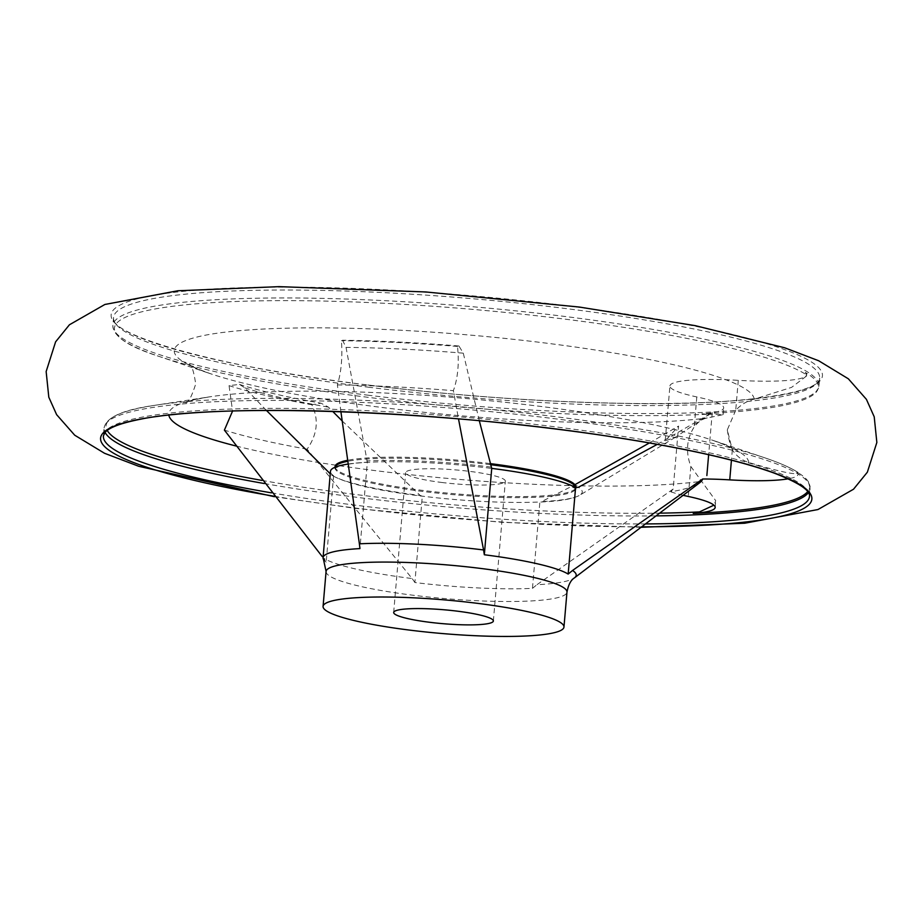 <?xml version="1.0" encoding="UTF-8"?>
<svg xmlns="http://www.w3.org/2000/svg" width="923" height="923" viewBox="0 0 923 923"><rect width="100%" height="100%" fill="white"/><g stroke="black" fill="none" stroke-linecap="round" stroke-linejoin="round"><path stroke-width="0.69" stroke-dasharray="4.62 3.46" d="M805.329 372.407A83.37 11.63 4.9 0 1 806.644 374.738A83.37 11.63 4.9 0 1 738.285 380.334L735.712 410.308C740.95 404.632 747.111 400.928 754.195 399.186L791.599 387.36L806.529 376.019L806.402 374.773A352.517 49.161 -175.1 0 0 336.457 301.383A352.517 49.161 -175.1 0 0 158.814 356.336A352.517 49.161 -175.1 0 0 367.816 397.294A352.517 49.161 -175.1 0 0 707.803 414.231L701.768 413.839A353.855 49.346 4.9 0 0 816.024 392.333A353.855 49.346 4.9 0 0 805.329 372.407L806.402 374.773M735.712 410.308L727.312 429.853L732.32 449.893C736.531 456.158 742.011 460.358 748.772 462.492C781.931 472.38 798.36 475.703 798.037 472.461L798.107 474.26A83.37 11.63 4.9 0 1 788.207 478.818M707.803 414.231L723.113 414.658L707.237 417.981C702.691 418.707 698.353 421.684 694.234 426.911C686.631 438.679 685.501 451.878 690.842 466.484L715.74 500.728L713.894 505.181M657.268 444.355L712.256 412.593L675.221 437.364L665.218 440.848L678.578 426.068L673.179 489.028L536.921 584.721A128.655 17.941 -175.1 0 0 574.475 577.856M673.179 489.028L670.744 491.774A246.603 34.393 4.9 0 0 699.622 482.787M340.91 411.704L337.38 384.914C341.245 372.338 342.595 357.593 341.441 340.691L342.537 340.229L346.044 347.383L367.331 462.227L359.935 548.597M542.793 501.512A127.559 17.791 -175.1 0 0 579.69 495.247C573.021 498.939 560.053 501.201 540.797 502.02L574.198 485.083M649.4 442.959L678.578 426.068M266.447 410.458L244.849 387.868L239.461 384.406L229.054 385.652L232.573 411.035M342.121 420.876L420.196 495.443L422.296 496.17L414.889 582.54A125.055 17.445 -175.1 0 0 532.467 588.355L539.874 501.985A125.055 17.445 4.9 0 1 422.296 496.17L420.184 495.951C375.038 490.205 345.617 483.317 331.922 475.276L333.595 475.726L326.188 562.095L323.581 558.138A128.655 17.941 -175.1 0 0 412.12 578.548L307.117 449.178C317.454 434.295 319.023 419.48 311.812 404.724L321.054 403.189L328.45 407.135L332.707 411.427M479.302 420.738L463.288 353.186L458.95 345.998L457.508 346.437C459.262 363.362 457.877 378.095 453.389 390.66L458.5 418.892M712.256 412.593L708.645 454.704M798.107 474.26A83.37 11.63 4.9 0 0 796.791 471.941L798.037 472.461L796.791 471.941A353.855 49.346 4.9 0 1 808.363 481.748A353.855 49.346 4.9 0 1 807.671 491.647M333.595 475.726A125.055 17.445 4.9 0 1 330.469 471.353M347.936 464.084A125.055 17.445 4.9 0 1 367.331 462.227M323.488 559.43A125.055 17.445 -175.1 0 0 326.188 562.095M457.508 346.437A274.962 38.351 -175.1 0 0 341.441 340.691M337.38 384.914A276.139 38.512 4.9 0 1 453.389 390.66M307.117 449.178A276.139 38.512 4.9 0 1 224.404 430.118M229.054 385.652A274.962 38.351 -175.1 0 0 311.812 404.724M414.889 582.54L412.362 578.813M335.061 466.565A120.89 16.856 -175.1 0 0 421.949 490.321A120.89 16.856 -175.1 0 0 575.952 487.217M490.09 463.588A120.89 16.856 -175.1 0 0 347.429 460.335M532.467 588.355L536.921 584.721M441.621 482.452A50.027 6.98 -175.1 0 0 505.354 481.16A50.027 6.98 -175.1 0 0 456.1 469.945A50.027 6.98 -175.1 0 0 405.67 472.622A50.027 6.98 -175.1 0 0 441.621 482.452M665.218 440.848L669.925 385.941A83.37 11.63 4.9 0 0 696.807 396.936A83.37 11.63 4.9 0 1 723.69 407.931A83.37 11.63 4.9 0 1 701.768 413.839M669.925 385.941A83.37 11.63 4.9 0 1 738.285 380.334M683.135 495.305A83.37 11.63 4.9 0 1 670.744 491.774M798.037 472.461A352.517 49.161 -175.1 0 0 764.198 457.612A352.517 49.161 -175.1 0 0 461.512 406.835A352.517 49.161 -175.1 0 0 154.603 405.347A352.517 49.161 -175.1 0 0 107.241 430.441M261.994 480.41A352.517 49.161 -175.1 0 0 359.439 494.982A352.517 49.161 -175.1 0 0 659.633 513.153M748.772 462.492A291.045 40.589 -175.1 0 0 712.164 440.109A291.045 40.589 -175.1 0 0 462.261 398.182A291.045 40.589 -175.1 0 0 208.863 396.959A291.045 40.589 -175.1 0 0 168.851 415.119M236.207 446.04A291.045 40.589 -175.1 0 0 701.815 481.287M675.221 437.364L579.69 495.247A127.559 17.791 -175.1 0 0 578.444 487.24M367.516 395.125A354.328 49.415 -175.1 0 0 818.932 386.022A354.328 49.415 -175.1 0 0 470.119 306.517A354.328 49.415 -175.1 0 0 112.86 325.496A354.328 49.415 -175.1 0 0 367.516 395.125M368.196 387.164A354.328 49.415 -175.1 0 0 819.612 378.072A354.328 49.415 -175.1 0 0 470.799 298.567A354.328 49.415 -175.1 0 0 113.541 317.535A354.328 49.415 -175.1 0 0 368.196 387.164M367.689 384.995A356.936 49.784 -175.1 0 0 812.148 362.427A356.936 49.784 -175.1 0 0 220.528 288.587A356.936 49.784 -175.1 0 0 367.689 384.995M274.016 496.205A356.936 49.784 -175.1 0 0 357.12 508.261A356.936 49.784 -175.1 0 0 641.635 526.837M271.443 492.847A354.328 49.415 -175.1 0 0 358.055 505.516A354.328 49.415 -175.1 0 0 645.465 523.929M808.386 492.697A354.328 49.415 -175.1 0 0 810.152 488.463L809.471 496.412A354.328 49.415 -175.1 0 0 460.646 416.908A354.328 49.415 -175.1 0 0 103.399 435.887L104.08 427.926A354.328 49.415 -175.1 0 0 105.084 432.402M264.37 483.548A354.328 49.415 -175.1 0 0 358.735 497.555A354.328 49.415 -175.1 0 0 656.045 515.888M808.363 481.748L810.152 488.463A354.328 49.415 -175.1 0 0 461.338 408.958A354.328 49.415 -175.1 0 0 104.08 427.926C106.226 417.254 123.071 409.72 154.603 405.347L208.863 396.959C194.361 399.613 186.596 401.482 185.581 402.566C188.142 403.27 191.511 397.086 195.699 384.026C193.761 370.769 191.488 364.204 188.857 364.354C189.677 365.6 197.003 368.762 210.848 373.838A291.045 40.589 -175.1 0 0 707.237 417.981M754.195 399.186A291.045 40.589 -175.1 0 0 389.598 329.684A291.045 40.589 -175.1 0 0 210.848 373.838L158.814 356.336C128.47 346.667 113.16 336.376 112.86 325.496L113.541 317.535C107.783 334.657 218.855 367.619 367.816 384.96C454.266 395.598 538.201 401.69 619.621 403.247C739.692 406.478 822.37 392.263 819.612 378.072L818.932 386.022L816.024 392.333M335.026 467.246A120.89 16.856 -175.1 0 0 334.968 467.592A120.89 16.856 -175.1 0 0 421.857 491.348A120.89 16.856 -175.1 0 0 575.871 488.244A120.89 16.856 -175.1 0 0 575.86 487.736M490.378 464.661A120.89 16.856 -175.1 0 0 347.556 461.327M491.024 467.096A127.559 17.791 -175.1 0 0 366.777 460.946M331.599 475.022A127.559 17.791 -175.1 0 0 419.723 495.386A127.559 17.791 -175.1 0 0 420.196 495.443M326.073 571.464A120.89 16.856 -175.1 0 0 412.95 595.22A120.89 16.856 -175.1 0 0 566.964 592.116M244.849 387.868A252.787 35.259 -175.1 0 0 328.45 407.135M463.288 353.186A252.787 35.259 -175.1 0 0 346.044 347.383M696.807 396.936L694.234 426.911M690.842 466.484L688.27 496.459M732.32 449.893L731.431 460.185M806.529 376.019L806.644 374.738M727.312 429.853C729.251 443.213 731.535 449.801 734.143 449.593C733.335 448.359 725.997 445.186 712.164 440.109L764.198 457.612C778.816 462.515 790.007 467.396 797.772 472.23M641.024 527.298L501.708 522.303L355.378 508.388L274.408 496.712M335.003 467.257L334.749 468.273L340.495 465.803C350.855 463.034 368.715 461.662 394.075 461.696C423.899 461.915 455.27 464.015 488.175 467.984C523.433 472.438 549.289 477.606 565.741 483.479L575.975 488.959L575.917 487.736M493.367 620.994L505.354 481.16M393.683 612.457L405.67 472.622M239.461 384.406C259.398 390.844 286.603 397.109 321.054 403.189M458.95 345.998C418.061 342.675 379.261 340.749 342.537 340.241M723.113 414.658L723.69 407.931M715.163 507.454L715.74 500.728"/><path stroke-width="1.38" d="M713.894 505.181L699.438 511.919L693.242 513.373A353.855 49.346 4.9 0 0 807.671 491.647M702.691 478.991A246.603 34.393 4.9 0 1 699.622 482.787L574.475 577.856A128.655 17.941 -175.1 0 0 572.548 570.46L702.691 478.991A83.37 11.63 4.9 0 1 729.747 479.868A83.37 11.63 4.9 0 0 788.207 478.818M458.5 418.892L483.56 549.958A128.655 17.941 -175.1 0 0 359.382 543.82L340.91 411.704M359.382 543.82L359.935 548.597A125.055 17.445 -175.1 0 0 323.062 557.723A125.055 17.445 -175.1 0 0 323.488 559.43L326.073 571.464A120.89 16.856 -175.1 0 1 447.955 564.991A120.89 16.856 -175.1 0 1 566.964 592.116C568.441 584.709 570.945 579.956 574.475 577.856M657.268 444.355L578.444 487.24L575.571 487.702L568.164 574.071A125.055 17.445 -175.1 0 0 484.333 554.758L483.56 549.958M574.198 485.083L649.4 442.959M232.573 411.035L224.404 430.118L322.139 556.465M330.261 473.799L266.447 410.458M479.302 420.738L491.728 468.388L484.333 554.758M708.645 454.704L706.856 475.553M572.548 570.46L568.164 574.071M323.062 557.723L330.469 471.353A125.055 17.445 4.9 0 1 347.936 464.084M332.707 411.427L342.121 420.876M491.728 468.388A125.055 17.445 4.9 0 1 575.571 487.702M575.917 487.736L575.952 487.217A120.89 16.856 -175.1 0 0 490.09 463.588M347.429 460.335A120.89 16.856 -175.1 0 0 335.061 466.565L335.003 467.257M409.962 630.155A120.89 16.856 -175.1 0 0 563.965 627.052A120.89 16.856 -175.1 0 0 444.967 599.927A120.89 16.856 -175.1 0 0 323.073 606.399A120.89 16.856 -175.1 0 0 409.962 630.155M429.633 622.287A50.027 6.98 -175.1 0 0 493.367 620.994A50.027 6.98 -175.1 0 0 444.113 609.78A50.027 6.98 -175.1 0 0 393.683 612.457A50.027 6.98 -175.1 0 0 429.633 622.287M683.135 495.305A83.37 11.63 4.9 0 0 688.27 496.459A83.37 11.63 4.9 0 1 715.163 507.454A83.37 11.63 4.9 0 1 693.242 513.373M107.241 430.441A352.517 49.161 -175.1 0 0 261.994 480.41M659.633 513.153A352.517 49.161 -175.1 0 0 699.438 511.919M168.851 415.119A291.045 40.589 -175.1 0 0 236.207 446.04M641.635 526.837A356.936 49.784 -175.1 0 0 725.951 458.719A356.936 49.784 -175.1 0 0 184.046 413.573A356.936 49.784 -175.1 0 0 274.016 496.205M645.465 523.929A354.328 49.415 -175.1 0 0 809.471 496.412C810.452 490.401 798.626 482.614 773.993 473.038C738.746 460.3 686.308 448.474 616.679 437.56C449.986 410.897 221.335 402.209 140.123 419.296C120.901 423.138 109.226 427.499 105.107 432.379L103.399 435.887A354.328 49.415 -175.1 0 0 271.443 492.847M656.045 515.888A354.328 49.415 -175.1 0 0 808.386 492.697M105.084 432.402A354.328 49.415 -175.1 0 0 264.37 483.548M575.86 487.736A120.89 16.856 -175.1 0 0 490.378 464.661M347.556 461.327A120.89 16.856 -175.1 0 0 335.026 467.246M731.431 460.185L729.747 479.868M274.408 496.712L138.808 466.311L104.541 453.285L74.728 435.218L56.638 414.681L48.804 397.202L46.15 371.554L55.599 341.845L69.421 324.781L104.887 304.463L177.92 290.757L279 286.649L425.618 291.945L579.252 307.047L695.157 325.634L784.642 347.775L818.689 360.766L848.352 378.811L866.409 399.336L874.219 416.815L876.85 442.463L867.366 472.172L853.521 489.225L817.963 509.542L744.734 523.226L641.024 527.298M563.965 627.052L566.964 592.116M323.073 606.399L326.073 571.464"/></g></svg>
